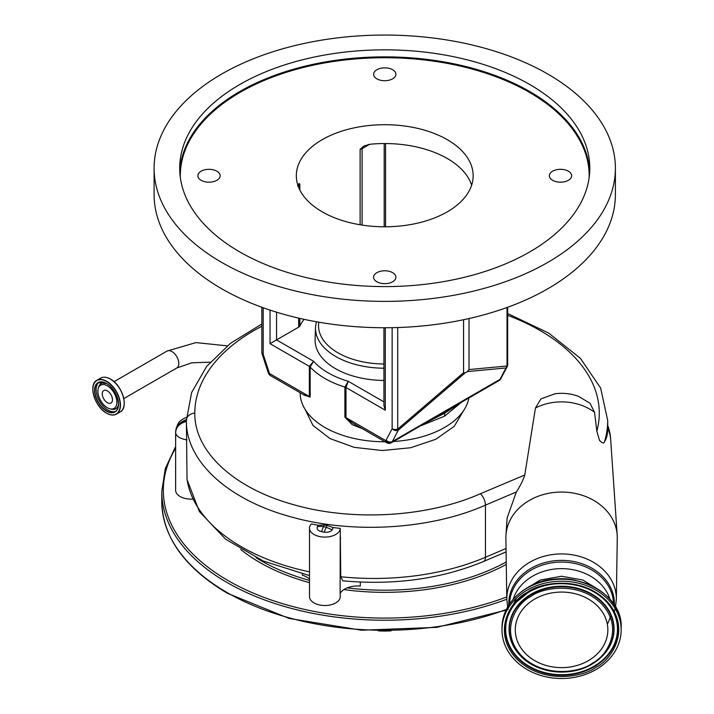 <?xml version="1.0" encoding="UTF-8"?>
<svg xmlns="http://www.w3.org/2000/svg" width="714" height="714" viewBox="0 0 714 714"><rect width="100%" height="100%" fill="white"/><g stroke="black" fill="none" stroke-linecap="round" stroke-linejoin="round"><path stroke-width="1.07" d="M102.263 393.833A7.229 4.177 60 0 1 103.753 390.531A7.229 4.177 60 0 1 109.322 392.468A7.229 4.177 60 0 1 112.482 399.733A7.229 4.177 60 0 1 110.982 403.044A7.229 4.177 60 0 1 105.413 401.107A7.229 4.177 60 0 1 102.263 393.833M107.368 385.828A13.423 7.747 60 0 1 116.775 400.759A13.423 7.747 60 0 1 109.876 408.801A13.423 7.747 60 0 1 107.368 407.748A13.423 7.747 60 0 1 98.22 388.603A13.423 7.747 60 0 1 107.368 385.828M192.593 499.077A15.378 8.88 180 0 1 175.626 490.25L175.626 432.55C176.019 426.222 179.616 421.947 186.399 419.707A210.657 121.621 0 0 0 186.39 420.564M261.833 326.236A202.232 116.757 0 0 0 194.815 413.067C194.172 451.426 233.799 488.18 293.231 504.575C352.011 521.604 427.177 517.391 480.37 493.74L524.763 475.006C523.3 479.853 520.497 485.502 516.374 491.946L485.458 505.128C429.766 529.886 351.038 534.286 289.473 516.436C227.23 499.256 185.72 460.744 186.39 420.573L186.39 420.573A187.595 108.305 0 0 0 186.399 421.438L187.032 479.576L199.313 511.465L225.544 539.168L263.243 560.99L309.501 575.618M607.703 428.498L607.703 420.573A210.657 121.621 180 0 1 604.499 441.68C606.65 438.583 607.721 434.05 607.703 428.079A49.195 40.171 -0 0 1 610.693 439.815L617.182 535A55.692 45.473 -0 0 1 617.262 538.088L616.343 599.198A54.773 44.723 -0 0 0 561.57 553.93A54.773 44.723 -0 0 0 506.806 599.198L505.878 538.088A55.692 45.473 -0 0 1 505.967 535A55.692 45.473 -0 0 1 561.57 492.053A55.692 45.473 -0 0 1 617.182 535M524.763 475.006L535.446 408.006A49.195 40.171 -0 0 1 561.57 401.875A49.195 40.171 -0 0 1 594.539 412.228L596.833 431.176A202.232 116.757 0 0 0 599.278 413.067A202.232 116.757 0 0 0 507.654 315.32M604.499 441.68C604.053 443.813 602.366 443.34 599.448 440.279L596.833 431.176M535.446 408.006L540.926 398.894L554.983 393.78M554.716 393.816A49.204 49.204 0 0 1 578.376 396.297L589.969 403.205L594.539 412.228M463.689 410.47L454.265 426.294L435.817 439.271L410.755 447.723L382.311 450.534L354.189 447.348L330.029 438.592L312.946 425.401L305.164 409.47M186.979 439.904C179.857 438.717 176.072 436.263 175.626 432.55C176.019 427.061 179.616 423.357 186.399 421.438M340.248 593.209L340.248 596.627A15.378 8.88 180 0 1 324.879 605.508A15.378 8.88 180 0 1 309.501 596.627L309.501 528.208A15.378 8.88 180 0 1 311.402 523.924A187.595 108.305 0 0 0 318.257 525.245L324.343 525.013A187.595 108.305 0 0 0 327.101 525.442L333.286 527.557A187.595 108.305 0 0 0 340.248 528.369L340.748 576.751A187.595 108.305 0 0 0 485.458 557.268L485.458 505.128A9.228 4.427 -113.6 0 0 480.37 493.74M360.302 582.071L360.302 586.069A18.448 10.656 0 0 0 340.105 593.477L340.248 535.402M340.248 528.369A15.378 8.88 180 0 1 324.736 537.089A15.378 8.88 180 0 1 309.501 528.208M378.429 630.873A69.883 40.35 0 0 0 391.058 630.873M309.501 579.143A18.448 10.656 0 0 0 302.299 575.163L302.299 573.967M506.244 561.945A175.287 101.201 180 0 1 347.245 587.854M309.501 580.402A175.287 101.201 180 0 1 256.067 557.714M506.039 548.495L485.458 557.268A9.228 4.48 66.9 0 1 483.592 561.472C441.002 579.036 394.057 585.48 342.756 580.821L340.748 576.751M333.286 527.557A25.954 14.985 0 0 0 332.215 529.85C330.546 531.832 327.842 532.599 324.12 532.135L321.487 531.644C317.837 530.689 316.472 529.074 317.382 526.798L318.257 525.245M505.967 535L507.127 517.936L516.374 491.946M324.12 532.135L326.244 527.209A32.291 18.644 180 0 1 327.101 525.442M326.307 527.28L332.215 529.85M317.382 526.798A13.843 10.746 29.4 0 1 323.415 526.682L321.487 531.644M547.21 580.384A49.971 40.805 -0 0 1 561.57 578.67A49.971 40.805 -0 0 1 575.93 580.384M597.448 668.697A59.583 48.65 -0 0 1 535 673.4A59.583 48.65 -0 0 1 501.987 629.855A59.583 48.65 -0 0 1 525.691 591.014A59.583 48.65 -0 0 1 588.149 586.31A59.583 48.65 -0 0 1 621.153 629.855A59.583 48.65 -0 0 1 597.448 668.697M561.57 667.644A46.285 37.788 -0 0 1 515.285 629.855A46.285 37.788 -0 0 1 561.57 592.067A46.285 37.788 -0 0 1 607.855 629.855A46.285 37.788 -0 0 1 561.57 667.644M300.175 392.762L300.175 392.95A84.573 48.829 0 0 0 324.941 427.472A84.573 48.829 0 0 0 385.069 441.779M393.512 441.511A84.573 48.829 0 0 0 468.857 398.01M420.608 425.865L444.545 416.173L461.351 402.339M362.31 428.641L352.243 424.66L344.889 417.181L344.889 387.05L348.245 381.294L345.978 387.515L345.978 417.645L385.801 440.636A4.614 3.641 35.5 0 0 391.879 442.278L445.697 411.21L444.697 413.201L444.545 416.173M263.189 307.752L263.189 354.242L269.196 372.601A4.614 1.285 161.9 0 1 268.08 372.155L268.491 373.306A4.614 0.955 -21.4 0 0 269.526 373.511L309.349 396.502L309.349 366.371L313.607 361.293L310.153 366.996L310.153 397.127L303.2 394.512M459.084 403.687L444.697 413.201L426.267 422.572M500.452 379.295L500.452 379.295A4.614 4.614 0 0 1 499.006 380.607A4.614 2.66 -120 0 0 499.514 380.134A4.614 3.641 35.5 0 0 500.452 379.295L507.119 366.817A4.614 3.543 -152.2 0 1 505.994 367.96L467.438 371.575L465.144 372.895L398.358 430.105L392.343 441.529A4.614 3.543 -152.2 0 1 386.122 440.11A10.764 6.212 -120 0 1 385.801 440.636A4.614 2.66 -60 0 0 386.756 442.751L352.332 422.875L345.978 417.645A4.614 2.66 180 0 0 344.889 417.181M310.153 397.127A4.614 2.66 180 0 0 309.349 396.502L304.887 395.485M383.936 380.437A69.66 40.216 180 0 1 315.088 340.221A69.66 40.216 180 0 1 315.097 339.48L315.481 327.485L316.329 321.755M304.066 319.337A88.411 51.042 0 0 0 299.826 326.003A4.614 2.66 180 0 1 298.657 327.146L270.035 343.675L270.035 310.108M360.124 224.776L360.124 149.324L363.837 146.093L369.656 144.29A88.411 51.042 180 0 1 447.259 158.49A88.411 51.042 180 0 1 471.642 185.167M297.631 185.872L299.148 183.578L299.826 184.141L299.826 189.969M298.836 183.614L299.148 183.578A4.614 2.66 -120 0 0 298.657 185.283L298.006 185.658M447.259 139.658A88.411 51.042 0 0 0 350.913 128.591A88.411 51.042 0 0 0 296.328 175.751A88.411 51.042 0 0 0 322.228 211.844A88.411 51.042 0 0 0 418.582 222.911A88.411 51.042 0 0 0 473.159 175.751A88.411 51.042 0 0 0 447.259 139.658M455.353 406.052L444.697 413.201L431.988 419.359M385.292 327.744L385.292 410.211L383.936 405.668L383.936 327.744M468.821 397.85L445.697 411.21M397.707 327.539L397.707 429.114L398.358 430.105A4.614 3.543 -152.2 0 1 392.138 428.695L392.138 327.681M261.833 307.261L261.833 352.359A4.614 2.66 180 0 0 263.189 354.242A4.614 1.285 161.9 0 1 262.065 353.796L268.08 372.155M615.388 168.218L615.388 194.583A230.649 133.161 180 0 1 473.007 317.614A230.649 133.161 180 0 1 221.652 288.742A230.649 133.161 180 0 1 154.099 194.583L154.099 168.218A230.649 133.161 180 0 1 296.48 45.196A230.649 133.161 180 0 1 547.834 74.06A230.649 133.161 180 0 1 615.388 168.218A230.649 133.161 180 0 1 473.007 291.25A230.649 133.161 180 0 1 221.652 262.377A230.649 133.161 180 0 1 154.099 168.218M392.629 272.668A11.147 6.435 0 0 0 380.482 271.275A11.147 6.435 0 0 0 373.601 277.219A11.147 6.435 0 0 0 376.858 281.771A11.147 6.435 0 0 0 389.014 283.172A11.147 6.435 0 0 0 395.895 277.219A11.147 6.435 0 0 0 392.629 272.668M216.877 171.199A11.147 6.435 0 0 0 204.731 169.807A11.147 6.435 0 0 0 197.849 175.751A11.147 6.435 0 0 0 201.107 180.303A11.147 6.435 0 0 0 213.263 181.695A11.147 6.435 0 0 0 220.144 175.751A11.147 6.435 0 0 0 216.877 171.199M392.629 69.731A11.147 6.435 0 0 0 380.482 68.339A11.147 6.435 0 0 0 373.601 74.283A11.147 6.435 0 0 0 376.858 78.835A11.147 6.435 0 0 0 389.014 80.227A11.147 6.435 0 0 0 395.895 74.283A11.147 6.435 0 0 0 392.629 69.731M568.38 171.199A11.147 6.435 0 0 0 556.233 169.807A11.147 6.435 0 0 0 549.352 175.751A11.147 6.435 0 0 0 552.609 180.303A11.147 6.435 0 0 0 564.765 181.695A11.147 6.435 0 0 0 571.646 175.751A11.147 6.435 0 0 0 568.38 171.199M529.734 84.511A205.043 118.381 0 0 0 306.279 58.851A205.043 118.381 0 0 0 179.705 168.218A205.043 118.381 0 0 0 239.761 251.926A205.043 118.381 0 0 0 463.207 277.585A205.043 118.381 0 0 0 589.791 168.218A205.043 118.381 0 0 0 529.734 84.511M469.009 318.542L469.009 369.557L507.038 365.996A4.614 4.141 84.7 0 1 505.994 367.96L499.987 379.384L392.343 441.529A15.378 8.88 60 0 1 391.879 442.278A4.614 2.66 -120 0 1 391.37 442.751L430.328 420.118M463.573 319.729L463.573 372.69L465.144 372.895M467.438 371.575L469.009 369.557M118.426 404.838A14.521 8.381 60 0 1 111.197 409.149L109.876 408.801M115.668 411.291A16.761 9.675 60 0 1 107.984 410.113A16.761 9.675 60 0 1 97.229 395.958A16.761 9.675 60 0 1 98.96 382.347M98.22 388.603L98.577 387.291A14.521 8.381 60 0 1 105.931 383.186M118.506 404.124A16.761 9.675 60 0 1 115.034 411.719A16.761 9.675 60 0 1 106.654 410.889A16.761 9.675 60 0 1 95.703 396.118A16.761 9.675 60 0 1 98.273 382.686A16.761 9.675 60 0 1 106.511 383.436A16.957 9.791 60 0 1 118.506 404.204A16.957 9.791 60 0 1 106.511 411.13A16.957 9.791 60 0 1 94.516 390.362A16.957 9.791 60 0 1 106.511 383.436M106.511 381.499A19.332 11.156 60 0 1 120.175 405.177A19.332 11.156 60 0 1 106.511 413.067A19.332 11.156 60 0 1 92.847 389.389A19.332 11.156 60 0 1 106.511 381.499M92.847 389.308A19.528 11.272 60 0 1 96.89 380.285A19.528 11.272 60 0 1 106.654 381.258A19.528 11.272 60 0 1 119.408 398.466A19.528 11.272 60 0 1 116.418 414.111A19.528 11.272 60 0 1 106.654 413.147M110.384 379.107A19.528 11.272 60 0 1 123.138 396.315A19.528 11.272 60 0 1 120.148 411.96C129.038 407.837 122.299 385.203 110.483 379.089C106.672 376.956 103.387 376.635 100.62 378.134A19.528 11.272 60 0 1 110.384 379.107M106.814 377.581A19.394 11.201 60 0 1 110.518 379.134A19.394 11.201 60 0 1 123.718 406.873M210.202 362.185L191.896 362.792L176.795 367.978A9.764 5.641 -120 0 0 178.812 363.515A9.764 5.641 -120 0 0 174.555 353.689A9.764 5.641 -120 0 0 167.031 351.065L114.026 381.669M508.814 605.097A52.791 43.108 -0 0 1 561.57 560.383A52.791 43.108 -0 0 1 614.335 605.097M509.626 603.874A51.952 42.421 -0 0 1 561.57 562.079A51.952 42.421 -0 0 1 613.513 603.874M240.734 549.485A176.831 102.093 0 0 0 259.709 562.436A176.831 102.093 0 0 0 309.501 582.633M343.88 589.577A176.831 102.093 0 0 0 506.28 564.408M175.626 448.231A221.42 127.833 0 0 0 228.177 580.643A221.42 127.833 0 0 0 506.77 596.922M506.021 610.149L436.781 627.356L361.587 630.221L289.036 618.422L227.409 593.272C184.649 567.916 162.774 537.347 161.783 501.549L161.783 491.509A222.955 128.725 0 0 0 227.088 582.526A222.955 128.725 0 0 0 506.806 599.224M161.783 501.549A222.955 128.725 0 0 0 227.088 592.566A222.955 128.725 0 0 0 506.36 609.435M186.979 478.728A187.595 108.305 0 0 0 309.501 571.869M340.748 538.463A18.448 10.656 0 0 0 340.105 539.489M324.343 525.013L323.415 526.682L326.244 527.209M194.815 413.067A9.228 7.533 180 0 0 186.39 420.573A15.378 12.557 180 0 0 175.626 432.55L176.028 428.882C178.089 423.634 177.813 421.233 186.586 417.235M513.161 599.323A49.971 40.805 -0 0 1 561.57 568.639A49.971 40.805 -0 0 1 609.988 599.323M501.987 627.82A59.583 48.65 -0 0 1 525.691 588.988A59.583 48.65 -0 0 1 588.149 584.284A59.583 48.65 -0 0 1 621.153 627.82C623.429 588.943 562.016 564.024 525.79 588.738C510.403 598.671 502.469 611.693 501.987 627.82L501.987 629.855M596.065 667.197C610.827 660.459 632.211 629.712 607.302 601.688C581.151 574.44 539.07 582.776 527.075 592.513C512.313 599.251 490.937 629.998 515.838 658.022C541.997 685.27 584.079 676.934 596.065 667.197M527.762 592.825A56.147 45.848 -0 0 1 606.4 601.813A56.147 45.848 -0 0 1 606.481 601.902A56.147 45.848 -0 0 1 595.387 666.028A56.147 45.848 -0 0 1 516.749 657.032A56.147 45.848 -0 0 1 516.668 601.902A56.147 45.848 -0 0 1 527.682 592.87M606.382 601.795A55.897 45.642 -0 0 1 595.235 665.519A55.897 45.642 -0 0 1 516.945 656.568A55.897 45.642 -0 0 1 516.766 601.795M603.464 654.925A52.506 42.867 180 0 0 603.562 654.818A52.506 42.867 180 0 0 598.653 598.734A52.506 42.867 180 0 0 529.958 594.86A52.506 42.867 180 0 0 519.578 654.818A52.506 42.867 180 0 0 519.685 654.925M593.039 663.484A52.256 42.661 180 0 0 603.366 655.033A52.256 42.661 180 0 0 598.475 599.216A52.256 42.661 180 0 0 530.109 595.36A52.256 42.661 180 0 0 519.783 655.033A52.256 42.661 180 0 0 592.959 663.538M592.361 663.181C581.66 671.874 544.104 679.317 520.756 654.988C498.533 629.98 517.614 602.545 530.788 596.529C541.489 587.836 579.045 580.402 602.384 604.722C624.616 629.73 605.534 657.166 592.361 663.181M385.292 410.211L345.978 387.515A4.614 2.66 180 0 0 344.889 387.05A84.573 48.829 180 0 1 324.941 378.509A84.573 48.829 180 0 1 310.153 366.996A4.614 2.66 180 0 0 309.349 366.371L270.035 343.675M276.559 312.188L276.559 339.909L313.607 361.293A79.959 46.16 0 0 0 348.245 381.294L383.936 401.902M299.826 318.39L299.826 326.003M383.936 368.219A69.276 39.993 180 0 1 315.472 328.226A69.276 39.993 180 0 1 315.481 327.485M318.837 322.192A66.197 38.217 0 0 0 318.542 325.78A66.197 38.217 0 0 0 383.936 363.997M386.122 440.11L392.138 428.695A4.614 2.66 180 0 0 397.707 429.114L463.573 372.69M269.196 372.601A10.764 6.212 -120 0 0 269.526 373.511A4.614 2.66 120 0 0 270.481 375.618L304.905 395.494M384.203 226.793L384.203 143.541M369.656 144.29L362.105 148.655L362.105 225.097M362.596 146.95A4.614 2.66 60 0 0 362.105 148.655A4.614 2.66 180 0 1 360.124 149.324M299.826 184.141A4.614 2.66 180 0 1 298.657 185.283L298.657 187.389M298.657 327.146L298.657 318.123M507.654 307.261L507.654 364.667A4.614 2.66 180 0 1 507.038 365.996L507.038 307.484M501.112 378.233A4.614 3.543 -152.2 0 1 499.987 379.384A15.378 8.88 -120 0 1 499.514 380.134L470.124 397.109M589.148 177.563A204.427 118.024 0 0 0 529.297 92.293A204.427 118.024 0 0 0 305.074 67.062A204.427 118.024 0 0 0 180.339 177.563M179.794 171.735A205.043 118.381 180 0 1 309.1 65.224A205.043 118.381 180 0 1 529.734 91.544A205.043 118.381 180 0 1 589.693 171.735M98.273 382.686L106.556 383.525C116.766 388.746 122.478 408.435 115.034 411.719M100.62 378.134L96.89 380.285C88 384.409 94.739 407.051 106.556 413.156C110.358 415.298 113.651 415.61 116.418 414.111L120.148 411.96M167.031 351.065L195.922 342.595L227.266 345.853M613.915 612.835L615.156 608.587M615.504 607.034L616.343 599.198M508.172 609.328L507.377 609.631M175.626 446.571L165.282 468.652L161.783 491.509M483.592 561.472L506.092 551.877M610.72 440.27A49.204 49.204 0 0 0 607.703 425.419M186.39 420.573L191.584 392.611L206.641 366.461L230.47 343.327L261.833 324.013M507.654 313.535L548.682 333.081L580.366 358.312L600.644 388.05L607.703 420.573M507.645 607.034L506.806 599.198M176.795 367.978L123.79 398.582M610.631 616.414L607.855 623.286M600.376 590.728L582.874 580.027L561.57 576.243L540.266 580.027L522.764 590.728M606.481 601.902C589.148 581.955 551.226 577.555 527.726 592.852L516.668 601.902M603.562 654.818L593.004 663.52C571.084 677.729 536.071 673.704 519.783 655.033L519.578 654.818M621.153 627.82L621.153 629.855M511.474 608.712L516.57 597.975M385.551 143.541L385.551 226.793M499.006 380.607L469.571 397.6M456.987 404.838L469.562 397.6M386.756 442.751A4.614 4.614 0 0 0 391.37 442.751M268.491 373.306A4.614 4.614 0 0 0 270.481 375.618M507.119 366.817A4.614 4.614 0 0 0 507.654 364.667M261.833 352.359A4.614 4.614 0 0 0 262.065 353.796"/></g></svg>
